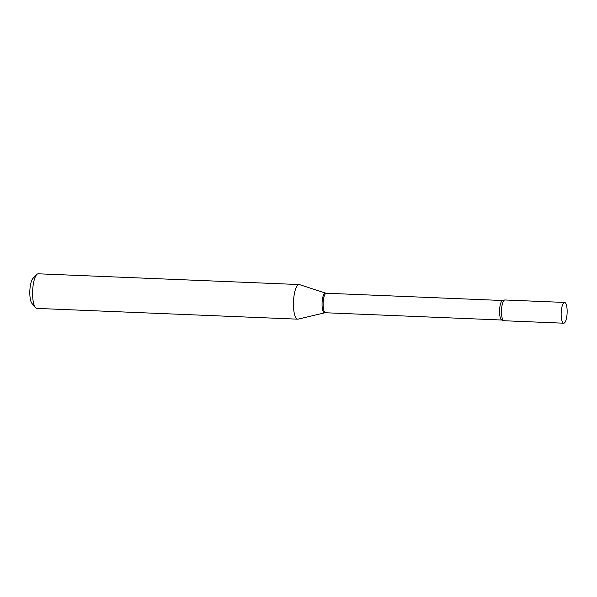 <?xml version="1.0" encoding="UTF-8"?>
<svg xmlns="http://www.w3.org/2000/svg" width="597" height="597" viewBox="0 0 597 597"><rect width="100%" height="100%" fill="white"/><g stroke="black" fill="none" stroke-linecap="round" stroke-linejoin="round"><path stroke-width="0.9" d="M567.15 311.895A10.388 2.97 -87.6 0 1 563.725 323.201A10.388 2.97 -87.6 0 1 561.165 313.746A10.388 2.97 -87.6 0 1 564.583 302.44A10.388 2.97 -87.6 0 1 567.15 311.895M563.725 323.201L504.04 320.738A10.388 2.97 -87.6 0 1 501.473 311.283A10.388 2.97 -87.6 0 1 504.898 299.978L564.583 302.44M504.346 320.701A10.388 2.97 -87.6 0 1 503.502 320.537A10.388 2.97 -87.6 0 1 501.502 310.239A10.388 2.97 -87.6 0 1 504.346 300.134A10.388 2.97 -87.6 0 1 504.599 300.022M297.716 319.164L36.872 308.403A17.313 4.948 -87.6 0 1 35.432 307.552A17.313 4.948 -87.6 0 1 32.641 290.896A17.313 4.948 -87.6 0 1 36.79 274.523A17.313 4.948 -87.6 0 1 37.798 273.866A17.313 4.948 -87.6 0 1 38.298 273.799L299.142 284.56A17.313 4.948 -87.6 0 1 299.537 284.627L325.537 293.09A9.91 2.828 -87.6 0 0 325.022 293.09A9.91 2.828 -87.6 0 0 322.052 303.731A9.91 2.828 -87.6 0 0 324.723 312.828L298.112 319.119A17.313 4.948 -87.6 0 1 297.716 319.164A17.313 4.948 -87.6 0 1 293.455 302.53A17.313 4.948 -87.6 0 1 298.642 284.627A17.313 4.948 -87.6 0 1 299.142 284.56M35.432 307.552L31.969 303.44A13.156 3.761 -87.6 0 1 29.85 290.784A13.156 3.761 -87.6 0 1 33.007 278.336L36.79 274.523M503.502 320.537L501.973 320.029L325.529 312.753A9.768 2.791 -87.6 0 1 323.126 303.373A9.768 2.791 -87.6 0 1 326.052 293.276A9.768 2.791 -87.6 0 1 326.335 293.239L325.537 293.09M324.783 312.813A9.91 2.828 -87.6 0 1 324.723 312.828L325.529 312.753M501.973 320.029A9.768 2.791 -87.6 0 1 499.57 310.649A9.768 2.791 -87.6 0 1 502.495 300.552A9.768 2.791 -87.6 0 1 502.778 300.515L326.335 293.239M502.778 300.515L504.346 300.134"/></g></svg>
